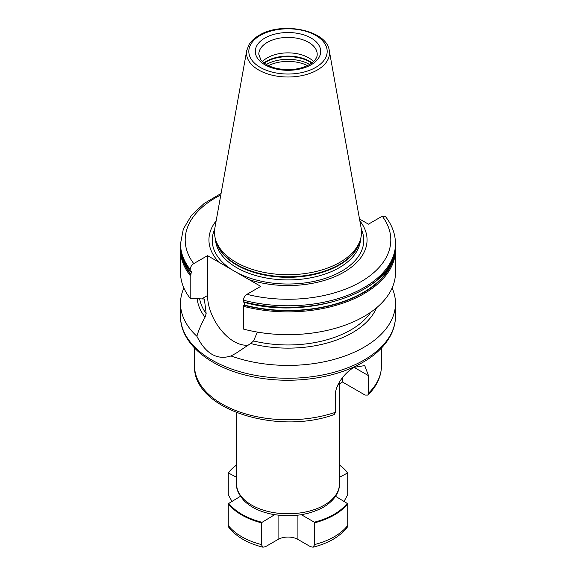 <?xml version="1.0" encoding="UTF-8"?>
<svg xmlns="http://www.w3.org/2000/svg" width="576" height="576" viewBox="0 0 576 576"><rect width="100%" height="100%" fill="white"/><g stroke="black" fill="none" stroke-linecap="round" stroke-linejoin="round"><path stroke-width="0.86" d="M335.47 412.301A93.463 53.957 180 0 1 241.639 412.668A93.463 53.957 180 0 1 194.537 365.818C192.406 408.953 276.653 435.636 334.217 414.533L335.47 412.301L335.47 394.747C335.11 384.79 345.42 372.103 354.089 367.344L364.73 365.587L368.51 375.674L354.089 367.344M376.466 307.85A90.965 52.517 180 0 1 250.646 343.498L236.074 353.196L230.983 355.961A107.482 62.05 0 0 0 363.996 347.234A107.482 62.05 0 0 0 395.482 303.358A107.482 62.05 0 0 0 392.126 287.986M183.874 287.986A107.482 62.05 0 0 0 180.518 303.358A107.482 62.05 0 0 0 196.891 336.276C198.41 330.782 201.132 324.418 205.056 317.182A90.965 52.517 180 0 1 197.186 298.627M205.056 317.182L206.158 313.589L204.372 299.038L190.21 298.354A107.482 62.05 180 0 1 180.518 272.606L180.518 249.818A107.482 62.05 180 0 0 190.21 275.566L190.21 298.354M257.364 332.086L253.57 340.963L250.646 343.498M359.51 219.002L368.46 224.165L382.255 216.202L385.308 216.331C392.004 224.863 395.395 234 395.482 243.72A107.482 62.05 180 0 1 243.41 300.182L243.41 301.716L243.9 302.162L243.41 301.716A107.482 62.05 0 0 0 395.482 245.261L395.482 243.72M243.41 306.281A107.482 62.05 180 0 0 395.482 249.818L395.482 272.606A107.482 62.05 180 0 1 243.41 329.069L243.41 306.281L243.9 305.266A106.826 61.675 0 0 0 394.56 253.411M230.983 355.961C217.08 360.367 205.718 353.808 196.891 336.276M243.41 300.182C243.648 297.684 244.829 295.733 246.946 294.322L260.741 286.358L207.54 255.643L207.54 295.517A37.62 21.715 -120 0 0 221.436 330.523A37.62 21.715 -120 0 0 248.602 345.002M245.095 302.53L243.9 305.266M190.21 275.566L191.786 271.613L190.21 271.001L190.699 271.447M190.21 269.467L190.21 271.001A107.482 62.05 0 0 1 180.518 245.261L180.518 243.72A107.482 62.05 180 0 0 190.21 269.467C190.454 266.962 191.635 265.01 193.745 263.606L207.54 255.643M219.168 262.361A79.056 45.641 180 0 1 216.151 220.86M359.849 220.86A79.056 45.641 0 0 1 343.901 272.182A79.056 45.641 180 0 1 249.113 279.648M360.173 240.314L359.345 242.784A72.662 41.954 0 0 1 339.379 264.499A72.662 41.954 180 0 1 266.71 274.939A72.662 41.954 180 0 1 216.655 242.784L215.827 240.314A73.505 42.437 180 0 0 266.465 272.851A73.505 42.437 180 0 0 339.977 262.282A73.505 42.437 0 0 0 360.173 240.314A73.505 42.437 0 0 0 361.109 227.902L329.27 50.58C326.894 30.046 281.657 21.175 259.128 35.309C254.592 37.93 251.215 41.062 248.983 44.705L246.73 50.58A41.494 23.954 0 0 0 270.166 74.678A41.494 23.954 0 0 0 317.34 69.991A41.494 23.954 0 0 0 329.27 50.58M215.827 240.314A73.505 42.437 180 0 1 214.891 227.902L246.73 50.58M262.462 61.553A29.203 16.862 180 0 1 267.35 57.809A29.203 16.862 0 0 1 313.538 61.553M290.362 69.61A23.947 13.824 0 0 0 285.638 69.61M368.51 393.221A93.463 53.957 0 0 0 381.463 365.818C381.29 376.553 376.762 386.309 367.87 395.071L368.51 393.221L368.51 375.674M338.018 384.638L342.518 382.032L342.518 377.554M367.87 395.071L365.09 395.064L342.518 382.032M336.809 387.511A51.401 29.678 0 0 0 338.227 384.516M339.401 477.317L347.731 472.889A65.419 37.771 0 0 0 339.401 464.933M344.124 501.242L347.731 494.64L347.731 472.889M262.973 547.2L261.31 544.529A65.419 37.771 180 0 1 228.269 525.456L228.83 527.4C236.326 536.76 247.709 543.355 262.973 547.2L265.586 546.638L278.086 539.424A14.018 8.093 180 0 1 297.914 539.424L297.914 515.174M313.027 547.2C328.291 543.355 339.674 536.76 347.17 527.4L347.731 525.456A65.419 37.771 180 0 1 314.69 544.529L313.027 547.2L310.414 546.638L297.914 539.424M231.876 501.242L228.269 494.64L228.269 472.889A65.419 37.771 180 0 1 236.599 464.933M261.31 544.529L261.31 522.785L274.658 514.692M261.31 522.785A65.419 37.771 180 0 1 228.269 503.705L228.269 525.456M347.731 525.456L347.731 503.705A65.419 37.771 180 0 1 314.69 522.785L314.69 544.529M240.444 496.296L228.269 503.705M228.269 472.889L236.599 477.317M261.67 522.194A64.951 37.505 180 0 1 228.622 503.122M347.378 472.709A64.951 37.505 0 0 0 339.401 464.99M347.731 503.705L335.556 496.296M301.342 514.692L314.33 522.194A64.951 37.505 0 0 0 347.378 503.122M314.33 522.194L314.69 522.785M236.599 464.99A64.951 37.505 0 0 0 228.622 472.709M339.545 383.753L339.545 450.331A14.018 8.093 60 0 1 339.401 452.196M363.996 360.094A107.482 62.05 0 0 0 395.482 316.217C395.46 322.762 393.869 329.105 390.708 335.254C385.157 345.78 375.934 354.78 363.031 362.232C334.692 378.914 290.146 384.667 252.59 376.711C211.01 368.503 180.18 344.023 180.518 316.217A107.482 62.05 0 0 0 246.866 373.543A107.482 62.05 0 0 0 363.996 360.094M199.634 298.714A88.79 51.264 0 0 0 206.158 313.589M253.57 340.963A88.79 51.264 0 0 0 370.858 312.127M207.54 295.517L201.888 298.778M182.52 257.278A106.452 61.459 0 0 0 190.987 274.291M244.188 305.006A106.452 61.459 0 0 0 393.48 257.278M181.44 253.411A106.826 61.675 0 0 0 190.699 274.55M220.802 194.99A102.809 59.357 0 0 0 193.745 263.606M246.946 294.322A102.809 59.357 0 0 0 360.698 281.88A102.809 59.357 0 0 0 382.255 216.202M214.682 229.262A75.758 43.74 180 0 0 250.351 278.244A75.758 43.74 180 0 0 341.575 271.217A75.758 43.74 0 0 0 361.318 229.262M360.54 239.112A72.569 41.897 0 0 1 339.314 267.646A72.569 41.897 180 0 1 261.108 276.934A72.569 41.897 180 0 1 215.46 239.112M216.13 241.207A72.569 41.897 180 0 0 264.931 275.148A72.569 41.897 180 0 0 339.314 265.054A72.569 41.897 0 0 0 359.87 241.207M260.294 35.424A39.182 22.622 0 0 0 260.294 67.414A39.182 22.622 0 0 0 315.706 67.414A39.182 22.622 0 0 0 315.706 35.424A39.182 22.622 0 0 0 260.294 35.424M264.866 38.066A32.71 18.886 0 0 0 264.866 64.771A32.71 18.886 0 0 0 311.134 64.771A32.71 18.886 0 0 0 311.134 38.066A32.71 18.886 0 0 0 264.866 38.066M267.35 42.358A29.203 16.862 0 0 0 258.797 54.281L260.856 59.782L264.305 63.086C267.422 65.39 271.454 67.147 276.401 68.35C288.871 70.87 299.866 69.624 309.377 64.598C317.635 59.249 317.174 55.375 317.203 54.281A29.203 16.862 0 0 0 299.174 38.7A29.203 16.862 0 0 0 267.35 42.358M312.012 62.849A30.514 17.618 0 0 0 266.422 61.258A30.514 17.618 180 0 0 263.988 62.849M264.326 63.108A30.607 17.669 180 0 1 266.357 61.812A30.607 17.669 0 0 1 311.674 63.108M309.607 64.469A30.607 17.669 0 0 0 266.393 64.469M307.49 65.599A29.786 17.201 0 0 0 268.51 65.599M204.581 299.801A88.79 51.264 180 0 1 203.882 298.656M339.401 383.832L339.401 484.099A51.401 29.678 0 0 1 324.346 505.087A51.401 29.678 180 0 1 268.33 511.517A51.401 29.678 180 0 1 236.599 484.099L236.599 412.646M278.086 539.424L278.086 515.174M194.537 365.818L194.537 348.048M395.482 303.358L395.482 316.217M190.303 271.332C183.83 263.081 180.569 254.383 180.518 245.261M243.677 302.162C310.63 321.689 398.506 289.217 395.482 245.261M180.59 247.536L180.518 249.818M395.482 249.818L395.41 247.536M221.069 193.478L204.235 203.4L191.426 215.417L183.319 229.075L180.518 243.72M180.518 303.358L180.518 316.217M381.463 365.818L381.463 348.048M339.401 484.099C339.725 490.313 336.031 499.666 323.381 507.226C308.398 515.225 291.312 517.565 272.131 514.246C260.266 511.884 250.942 507.413 244.159 500.825C238.601 494.561 236.081 488.981 236.599 484.099"/></g></svg>
